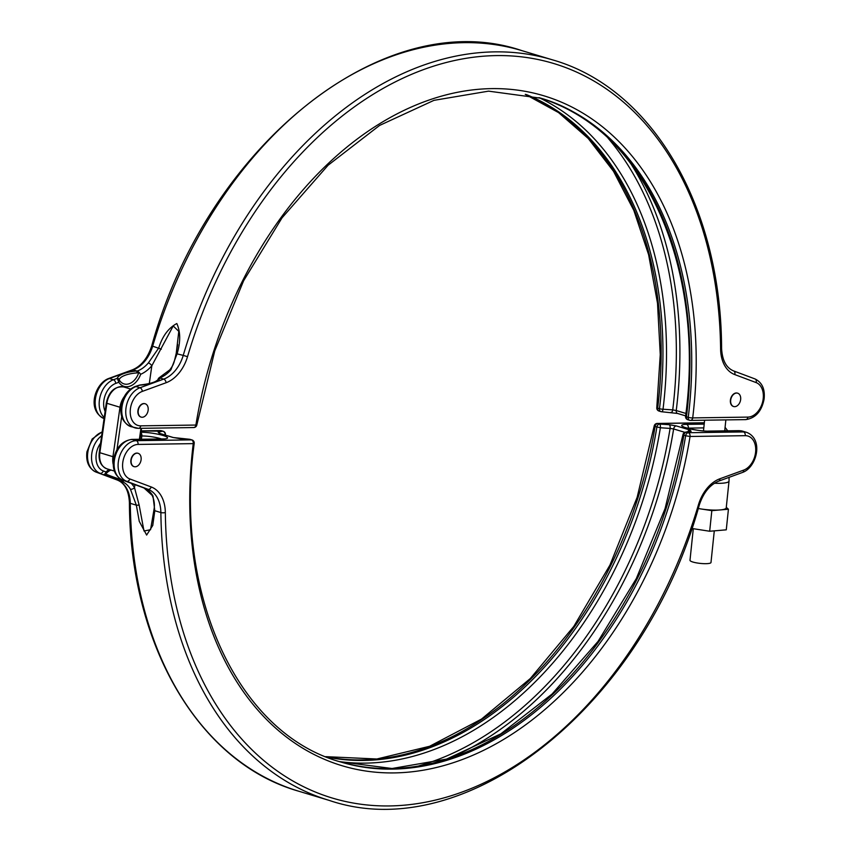 <?xml version="1.0" encoding="UTF-8"?>
<svg xmlns="http://www.w3.org/2000/svg" width="851" height="851" viewBox="0 0 851 851"><rect width="100%" height="100%" fill="white"/><g stroke="black" fill="none" stroke-linecap="round" stroke-linejoin="round"><path stroke-width="1.28" d="M141.075 459.912A6.968 4.829 -73.2 0 1 134.118 466.656A6.968 4.829 -73.2 0 1 131.182 460.061A6.968 4.829 -73.2 0 1 138.139 453.317A6.968 4.829 -73.2 0 1 141.075 459.912M138 453.285A6.968 4.829 106.8 0 0 137.862 453.232A6.968 4.829 106.8 0 0 130.905 459.976A6.968 4.829 106.8 0 0 133.841 466.571A6.968 4.829 106.8 0 0 133.979 466.614M143.745 487.868L143.83 487.931A2.106 2.096 -52 0 0 144.372 488.197L144.393 488.24A31.657 21.956 -73.2 0 1 152.978 495.984L154.797 510.717L152.765 525.439L146.638 535.056L139.245 521.301L136.351 505.164L130.405 489.176A3.17 1.925 -30.5 0 0 134.49 487.623L139.139 505.047L143.989 530.992L150.553 529.726L154.01 509.526A3.17 1.245 -174.5 0 0 153.946 509.738L152.978 518.089M123.714 480.9L121.119 481.187L121.799 479.953L124.172 480.666M743.636 470.135A3.17 2.021 70 0 1 742.529 472.443L718.787 481.092C709.883 484.73 703.373 492.729 699.277 505.1C644.047 704.851 466.752 847.277 329.209 800.397A386.737 268.161 -73.2 0 1 160.871 512.547A31.657 21.956 106.8 0 0 148.031 489.304L126.661 481.304A21.105 14.637 -73.2 0 1 118.385 461.529A21.105 14.637 -73.2 0 1 136.32 440.669A3.17 2.223 89.2 0 1 138.053 444.424A17.935 12.435 106.8 0 0 122.821 462.157A17.935 12.435 106.8 0 0 129.852 478.964L151.223 486.963A34.827 24.147 -73.2 0 1 165.339 512.525A383.578 265.969 106.8 0 0 389.577 805.94A383.578 265.969 106.8 0 0 698.426 504.856A34.827 24.147 -73.2 0 1 719.893 478.773L743.636 470.135A17.935 12.435 106.8 0 0 755.709 450.753A17.935 12.435 106.8 0 0 745.242 435.68L690.055 436.478A349.804 242.556 -73.2 0 1 394.279 772.91A349.804 242.556 -73.2 0 1 193.251 443.626A3.17 0.553 7 0 0 194.209 443.36A3.17 3.17 0 0 0 191.975 439.935L190.167 439.393A3.17 2.191 106.8 0 0 189.699 439.329A3.17 1.34 -86.1 0 0 189.465 439.265L173.402 437.542A3.17 2.191 106.8 0 0 172.934 437.478L179.997 438.669A3.17 1.34 -86.1 0 0 179.774 438.605A3.17 1.34 -86.1 0 0 179.55 438.637M160.031 433.51A3.17 2.84 -100.6 0 0 158.105 432.074L159.243 433.35A3.17 2.191 -73.2 0 1 159.722 433.414L172.934 437.478M691.129 431.308L686.502 432.18A3.17 2.84 79.4 0 0 685.481 432.159L690.108 431.297A3.17 2.84 79.4 0 1 691.129 431.308L689.991 430.032L676.3 425.915L669.237 424.713A3.17 1.34 93.9 0 1 670.088 428.415L660.387 427.755A348.719 241.801 -73.2 0 1 339.379 761.581M105.843 473.954A2.106 2.106 -41.4 0 1 103.556 474.603L121.119 481.187A21.573 0.702 18.6 0 1 103.556 474.603L104.886 474.103L106.067 471.997L105.843 473.954A19.605 0.638 -161.4 0 0 121.799 479.953M144.393 488.24L143.691 487.857M152.978 495.984A3.17 1.925 149.5 0 1 152.148 495.378L152.148 495.378C154.318 500.271 154.925 505.058 153.946 509.738A3.17 1.245 -174.5 0 0 154.797 510.717L160.871 512.547A3.17 0.947 -0.7 0 0 165.339 512.525M164.924 438.903L131.82 439.393C122.023 440.861 115.917 447.679 113.491 459.838C112.375 469.773 115.396 476.517 122.555 480.06L126.129 481.4A21.573 0.702 18.6 0 1 144.372 488.197L148.031 489.304A3.17 2.276 -69.5 0 0 151.223 486.963M117.257 480.017A3.17 2.276 -69.5 0 0 117.353 480.06A3.17 2.276 -69.5 0 0 117.449 480.092A31.657 21.956 -73.2 0 1 130.288 503.335L136.351 505.164A3.17 0.617 -6.5 0 0 139.139 505.047M745.242 435.68A3.17 2.223 -90.8 0 0 743.497 431.925L688.31 432.723A3.17 2.191 106.8 0 0 685.629 435.765L690.055 436.478A3.17 2.223 -90.8 0 0 688.31 432.723L686.502 432.18A3.17 2.191 106.8 0 0 683.821 435.223A346.644 240.365 -73.2 0 1 339.879 761.73L392.045 768.506L446.541 759.092L500.782 733.881L552.118 694.012L598.04 641.409L636.314 578.595L665.078 508.59L682.938 434.765L685.629 435.765A346.644 240.365 106.8 0 1 340.783 762.007C238.099 733.956 173.7 595.285 194.209 443.36M326.635 757.028A346.644 240.365 106.8 0 0 656.866 427.096A3.17 2.191 -73.2 0 1 659.546 424.053L669.237 424.713M158.105 432.074L162.732 431.202A3.17 2.191 -73.2 0 1 163.211 431.276L161.403 430.723A3.17 3.17 0 0 0 160.445 430.595L141.202 430.872M104.886 474.103A2.106 1.511 39.5 0 0 105.992 473.72A15.595 10.808 106.8 0 1 110.981 470.039M418.947 765.857A358.803 248.79 106.8 0 0 670.088 428.415L673.63 428.957A360.888 250.237 -73.2 0 1 450.892 757.656M693.288 528.694L689.991 560.298A10.552 2.021 6 0 0 692.927 562.043A10.552 2.021 6 0 0 704.32 563.67A10.552 2.021 6 0 0 710.989 562.49L714.287 530.854M726.286 507.345L728.424 509.228L726.275 529.833L709.681 531.247L691.799 528.46M709.681 531.247L711.83 510.643L698.245 508.526M714.478 483.24A20.052 3.84 -174 0 0 729.03 481.07L726.233 507.845A20.052 3.84 -174 0 1 720.127 509.94L711.83 510.643M728.424 509.228L720.127 509.94A20.052 3.84 -174 0 1 700.767 508.919A20.052 3.84 -174 0 1 698.256 508.494M137.543 370.951L139.139 372.461L137.032 372.898L136.798 371.004L137.543 370.951A31.657 21.956 106.8 0 0 148.372 362.93L158.722 348.016C162.435 336.156 168.466 327.997 176.817 323.529C180.518 331.73 180.646 341.751 177.168 353.58L170.945 369.728A3.17 1.223 -139.4 0 0 169.828 369.834L169.828 369.834C173.955 364.154 173.774 363.611 176.157 353.612L176.2 353.665M170.945 369.728A31.657 21.956 -73.2 0 1 160.116 377.748L160.052 378.014A2.106 1.968 -158.3 0 0 158.18 379.269L158.456 378.28L160.116 377.748L158.339 378.674A15.595 10.808 -73.2 0 1 158.052 379.482M733.519 406.48A6.968 4.829 -73.2 0 1 733.381 406.448A6.968 4.829 -73.2 0 1 730.445 399.842A6.968 4.829 -73.2 0 1 737.402 393.109A6.968 4.829 -73.2 0 1 737.54 393.151M141.032 417.075A6.968 4.829 -73.2 0 1 140.894 417.033A6.968 4.829 -73.2 0 1 137.958 410.437A6.968 4.829 -73.2 0 1 144.915 403.693A6.968 4.829 -73.2 0 1 145.053 403.736M740.615 399.789A6.968 4.829 -73.2 0 1 733.658 406.523A6.968 4.829 -73.2 0 1 730.722 399.927A6.968 4.829 -73.2 0 1 737.679 393.194A6.968 4.829 -73.2 0 1 740.615 399.789M148.127 410.373A6.968 4.829 -73.2 0 1 141.17 417.118A6.968 4.829 -73.2 0 1 138.234 410.522A6.968 4.829 -73.2 0 1 145.191 403.778A6.968 4.829 -73.2 0 1 148.127 410.373M176.21 353.569L178.795 331.358L173.21 325.965L151.84 365.749A34.827 24.147 -73.2 0 1 140.692 374.27A17.935 12.435 -73.2 0 1 118.832 382.269L117.257 378.344A21.573 7.148 177 0 1 136.798 371.004L133.139 369.898L109.396 378.546A21.105 14.637 106.8 0 0 95.408 398.917A21.105 14.637 106.8 0 0 104.077 418.554M177.657 344.623L176.157 353.612L183.231 355.399A386.737 268.161 -73.2 0 1 552.363 59.815L521.791 50.603A386.737 268.161 106.8 0 0 152.659 346.187L161.318 349.187M137.032 372.898A19.605 6.5 -3 0 0 119.278 379.578L118.832 382.269L115.736 383.397A17.935 12.435 106.8 0 0 105.099 411.363M139.139 372.461L140.692 374.27M148.372 362.93A3.17 1.223 40.6 0 1 151.84 365.749L149.297 383.631M158.18 379.269L158.339 378.674L158.18 379.269M140.702 425.84L195.89 425.053A349.804 242.556 -73.2 0 1 491.665 88.621A349.804 242.556 -73.2 0 1 692.703 417.905L747.891 417.107A17.935 12.435 106.8 0 0 763.124 399.374A17.935 12.435 106.8 0 0 756.092 382.567L734.721 374.568A34.827 24.147 -73.2 0 1 720.606 348.995A383.578 265.969 106.8 0 0 496.367 55.592A383.578 265.969 106.8 0 0 187.518 356.675A34.827 24.147 -73.2 0 1 166.051 382.748L142.308 391.396A17.935 12.435 106.8 0 0 130.235 410.767A17.935 12.435 106.8 0 0 140.702 425.84A3.17 2.223 -90.8 0 1 138.564 428.351A3.17 2.223 -90.8 0 1 138.075 428.287A21.105 14.637 -73.2 0 1 134.926 427.851A21.105 14.637 -73.2 0 1 125.959 408.32A21.105 14.637 -73.2 0 1 139.968 387.758L163.711 379.11L160.052 378.014A21.573 7.148 177 0 1 139.83 385.152L137.947 385.641M119.278 379.578A2.106 1.979 -163.7 0 0 117.257 378.344L113.396 379.748L109.396 378.546A3.17 2.021 70 0 0 108.471 378.557L132.213 369.908A3.17 2.021 70 0 1 133.139 369.898A31.657 21.956 -73.2 0 0 152.659 346.187L151.723 345.9C206.953 146.149 384.248 3.723 521.791 50.603M138.713 372.759A15.595 10.808 106.8 0 1 119.321 380.089A2.106 1.053 163.2 0 0 118.321 379.737M142.308 391.396A3.17 2.021 70 0 0 139.968 387.758L135.969 386.556L139.777 385.163M539.385 97.791A348.719 241.801 -73.2 0 1 663.025 409.235L672.726 409.895A3.17 1.34 93.9 0 1 671.226 412.395A3.17 1.34 93.9 0 1 671.003 412.331M630.176 162.658A360.888 250.237 -73.2 0 1 676.247 410.544L672.726 409.895A358.803 248.79 106.8 0 0 608.071 138.181M139.394 439.286L140.958 428.319M121.714 416.341L116.97 449.69M113.236 464.497A16.882 11.712 -73.2 0 1 112.938 456.785L119.991 407.246L106.886 403.3L99.833 452.838A16.882 11.712 106.8 0 0 106.96 468.827L114.406 471.082M120.98 407.469L119.991 407.246A16.882 11.712 -73.2 0 1 124.235 396.694M130.607 389.024L123.757 386.96A16.882 11.712 106.8 0 0 106.886 403.3L106.301 402.98L99.248 452.519C98.365 460.838 100.939 466.274 106.96 468.827M114.045 457.03L99.248 452.519M102.152 432.074A21.105 14.637 106.8 0 0 87.813 452.317A21.105 14.637 106.8 0 0 96.078 472.092A3.17 2.276 -69.5 0 1 95.982 472.06L117.353 480.06C124.746 483.102 128.767 490.655 129.416 502.696A3.17 0.947 -0.7 0 0 130.288 503.335A386.737 268.161 106.8 0 0 298.637 791.185C198.687 762.804 129.852 644.707 129.416 502.696M161.477 438.967A13.191 2.042 8.1 0 0 160.318 438.584A13.191 2.042 8.1 0 0 141.84 435.978A3.17 2.223 -90.8 0 0 140.936 432.744M141.011 432.223A16.36 2.532 -171.9 0 1 163.009 435.457A16.36 2.532 -171.9 0 1 162.669 439.02L132.309 439.467A21.105 14.637 106.8 0 0 114.385 460.317A21.105 14.637 106.8 0 0 122.65 480.102L125.991 481.347M131.82 439.393A3.17 2.223 89.2 0 1 132.309 439.467L136.32 440.669L191.507 439.871L179.997 438.669M725.616 430.851A17.935 12.435 106.8 0 0 724.807 430.021M742.646 431.159L739.008 430.659A3.17 2.223 -90.8 0 1 739.498 430.723L743.497 431.925A21.105 14.637 -73.2 0 1 746.646 432.361L742.646 431.159A21.105 14.637 106.8 0 0 739.498 430.723L709.138 431.159A16.36 2.532 -171.9 0 1 686.236 427.925A16.36 2.532 -171.9 0 1 686.566 424.362L704.202 424.106M130.405 489.176A31.657 21.956 106.8 0 0 121.821 481.443M129.852 478.964A3.17 2.276 -69.5 0 1 126.661 481.304L122.65 480.102A3.17 2.276 -69.5 0 1 122.555 480.06M704.33 422.841L657.738 423.511L659.546 424.053A3.17 1.34 93.9 0 1 660.387 427.755L655.057 426.553A346.644 240.365 -73.2 0 1 325.752 756.677M163.211 431.276A3.17 3.17 0 0 1 165.434 434.691A3.17 0.553 -173 0 1 165.126 434.882A3.17 2.84 -100.6 0 0 162.732 431.202L141.192 430.946M100.578 443.18A17.935 12.435 106.8 0 0 103.279 470.954A3.17 2.276 110.5 0 1 100.088 473.294A21.105 14.637 -73.2 0 1 91.546 456.359A21.105 14.637 -73.2 0 1 101.641 435.691M191.975 439.935A3.17 2.191 106.8 0 0 191.507 439.871A3.17 2.223 -90.8 0 1 193.251 443.626L138.053 444.424M688.268 428.425L688.31 428.117A13.191 2.042 8.1 0 0 687.246 428.149M703.809 427.893L688.31 428.117A3.17 2.223 89.2 0 0 686.566 424.362M130.99 483.07A34.827 24.147 -73.2 0 1 134.49 487.623L134.947 484.474M141.383 439.254L141.84 435.978L140.479 435.999M103.279 470.954L106.067 471.997A17.935 12.435 -73.2 0 1 108.992 469.444M684.864 432.34L673.63 428.957A3.17 2.191 106.8 0 1 676.3 425.915M709.138 431.159A3.17 2.223 -90.8 0 0 708.649 431.095C699.543 431.797 680.034 426.372 683.63 426.787L683.938 427.138M718.787 481.092A3.17 2.021 -110 0 0 719.893 478.773M699.277 505.1L698.426 504.856M654.164 426.106L655.057 426.553A3.17 2.191 -73.2 0 1 657.738 423.511A3.17 2.223 -90.8 0 0 657.249 423.447A3.17 3.17 0 0 0 654.164 426.106L637.144 497.314L609.944 565.096L573.797 626.421L530.333 678.524L481.517 719.084L429.574 746.295L376.865 758.996L325.72 756.656M160.445 430.595A3.17 2.223 -90.8 0 1 160.924 430.659A3.17 2.191 -73.2 0 1 161.403 430.723M687.757 431.734A3.17 2.191 -73.2 0 1 689.991 430.032M733.743 370.983L754.922 378.908A3.17 2.276 110.5 0 1 755.018 378.94A3.17 2.276 110.5 0 1 756.092 382.567M166.051 382.748A3.17 2.021 70 0 0 163.711 379.11A31.657 21.956 106.8 0 0 183.231 355.399L187.518 356.675M130.926 426.638C123.076 423.011 119.81 416.192 121.129 406.172C122.852 396.481 127.49 389.939 135.043 386.556A3.17 2.021 70 0 1 135.969 386.556A21.105 14.637 106.8 0 0 122.023 406.65A21.105 14.637 106.8 0 0 130.926 426.638L138.564 428.351L193.751 427.553A3.17 2.223 -90.8 0 0 195.89 425.053L196.836 424.894L214.75 350.92L243.609 280.777L282.011 217.867L328.092 165.232L379.589 125.427L433.967 100.344L488.57 91.142L540.789 98.205A346.644 240.365 106.8 0 1 688.257 417.362L686.449 416.809A3.17 0.553 -173 0 1 685.566 416.309C706.064 264.406 641.686 125.725 538.981 97.663M104.237 417.469A21.105 14.637 -73.2 0 1 100.003 397.002A21.105 14.637 -73.2 0 1 113.396 379.748A3.17 2.021 -110 0 1 115.736 383.397M193.262 427.489A3.17 2.223 -90.8 0 0 193.751 427.553A3.17 3.17 0 0 0 196.836 424.894M552.363 59.815C652.313 88.196 721.148 206.293 721.584 348.304A3.17 0.947 179.3 0 1 720.606 348.995M733.551 370.908A3.17 2.276 110.5 0 1 733.647 370.94A3.17 2.276 110.5 0 1 734.721 374.568M745.263 419.543A3.17 2.223 -90.8 0 0 745.753 419.617A3.17 2.223 -90.8 0 0 747.891 417.107M692.703 417.905A3.17 2.223 89.2 0 1 690.555 420.405A3.17 2.223 89.2 0 1 690.076 420.341A3.17 2.191 -73.2 0 1 689.597 420.277A3.17 2.191 -73.2 0 1 688.257 417.362A3.17 0.553 -173 0 0 692.703 417.905M657.717 408.161A3.17 2.223 89.2 0 1 657.749 407.374M539.896 97.939A346.644 240.365 -73.2 0 1 686.449 416.809A3.17 2.191 -73.2 0 0 687.789 419.724A3.17 2.191 -73.2 0 0 688.268 419.798M525.322 94.344A346.644 240.365 -73.2 0 1 657.674 408.15A3.17 0.553 -173 0 1 656.791 407.64L660.259 354.59L657.504 303.19L648.622 254.726L633.835 210.399L613.518 171.317L588.211 138.447L558.554 112.587L525.28 94.344M656.791 407.64A3.17 3.17 0 0 0 659.025 411.065A3.17 2.191 106.8 0 1 657.674 408.15L659.482 408.693A346.644 240.365 106.8 0 0 526.248 94.535M659.025 411.065L660.833 411.607A3.17 3.17 0 0 0 661.535 411.735A3.17 1.34 93.9 0 0 663.025 409.235A3.17 0.553 -173 0 1 659.482 408.693A3.17 2.191 106.8 0 0 660.833 411.607A3.17 2.191 106.8 0 0 661.301 411.671A3.17 1.34 93.9 0 0 661.535 411.735L677.598 413.458A3.17 2.191 106.8 0 1 676.247 410.544L685.906 413.448M141.564 428.308L140.011 439.276M106.301 402.98C108.917 391.439 114.736 386.099 123.757 386.96M95.982 472.06C88.823 468.507 85.802 461.774 86.919 451.838L92.174 438.988L102.194 431.797M727.722 430.819L725.084 427.34M329.209 800.397L298.637 791.185M739.008 430.659L708.649 431.095M144.234 488.187L152.148 495.378M742.529 472.443C756.656 467.539 764.028 439.201 746.646 432.361M704.341 422.766L657.249 423.447M143.83 487.931L126.118 481.4M190.167 439.393A3.17 3.17 0 0 0 189.465 439.265M173.402 437.542L159.722 433.414M685.481 432.159A3.17 3.17 0 0 0 682.938 434.765M729.03 481.07L729.073 477.347M724.712 430.861L725.86 419.905M703.49 430.893L704.607 420.203M685.566 416.309A3.17 3.17 0 0 0 687.789 419.724L689.597 420.277A3.17 3.17 0 0 0 690.555 420.405L745.753 419.617C755.55 418.139 761.656 411.331 764.081 399.162C765.198 389.226 762.177 382.493 755.018 378.94L733.647 370.94C726.254 367.898 722.233 360.345 721.584 348.304M159.084 377.801L169.828 369.834M158.041 379.503L158.414 378.418M158.201 379.195L158.19 379.216C156.595 381.876 150.467 383.812 139.798 385.024L135.043 386.556M104.354 418.639C86.249 410.533 95.014 383.556 108.471 378.557M132.213 369.908C141.117 366.27 147.627 358.271 151.723 345.9M685.619 415.873L677.598 413.458"/></g></svg>
